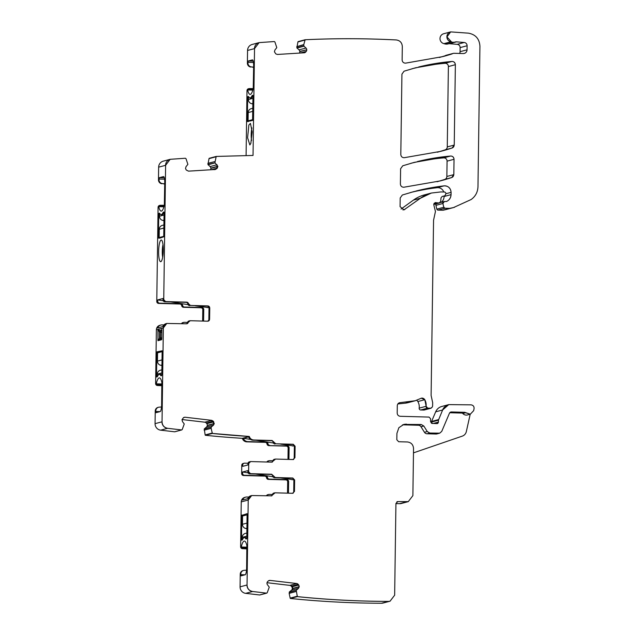 <?xml version="1.0" encoding="UTF-8"?>
<svg xmlns="http://www.w3.org/2000/svg" width="635" height="635" viewBox="0 0 635 635"><rect width="100%" height="100%" fill="white"/><g stroke="black" fill="none" stroke-linecap="round" stroke-linejoin="round"><path stroke-width="0.95" d="M161.79 237.633L159.171 237.561L159.29 229.267L163.854 228.052M163.901 224.933L162.274 225.369A4.151 4.048 75.1 0 0 159.29 229.267M163.957 220.845A1.913 1.865 75.1 0 0 163.116 220.456L163.965 220.123M162.401 214.63L161.123 214.59A19.78 4.215 -88.4 0 1 159.695 213.32L159.472 216.225A4.151 4.048 75.1 0 0 162.87 220.416M163.743 236.347L159.171 237.561M164.036 212.153L163.949 212.177A19.78 4.215 -88.4 0 1 161.742 214.844A19.78 4.215 -88.4 0 1 161.1 214.59M161.941 365.125L161.092 365.347A1.913 1.865 -104.9 0 1 161.933 365.736M161.092 365.347L160.845 365.308A4.151 4.048 -104.9 0 1 157.448 361.117L157.559 352.822L162.131 351.607M161.83 372.943L157.266 374.158L157.226 376.841M157.266 374.158A4.151 4.048 -104.9 0 1 160.25 370.261L161.877 369.824M161.592 375.682A19.78 4.215 -88.4 0 0 160.052 374.19A19.78 4.215 -88.4 0 0 159.393 374.412M246.944 528.312L246.094 528.534A1.913 1.865 -104.9 0 1 246.936 528.923M246.094 528.534L245.848 528.495A4.151 4.048 -104.9 0 1 242.451 524.304L242.562 516.009L247.134 514.794M246.832 536.13L242.268 537.345L242.229 540.02A2.23 0.476 91.6 0 0 242.419 539.782A19.78 4.215 91.6 0 1 244.427 537.599A19.78 4.215 91.6 0 1 245.856 538.869L246.507 538.885M242.268 537.345A4.151 4.048 -104.9 0 1 245.253 533.448L246.88 533.011M246.594 538.861A19.78 4.215 -88.4 0 0 245.054 537.377A19.78 4.215 -88.4 0 0 244.396 537.599M160.449 338.995L160.631 330.986L159.615 330.629L159.409 331.581L159.496 339.415L161.766 338.812L161.854 328.652M161.854 332.399L160.337 332.327L157.932 330.367L157.98 340.709L161.623 339.709M160.274 338.066L157.798 339.86M160.52 339.026L157.98 340.709M161.798 328.493L158.139 329.414L157.932 330.367M161.655 339.646L161.766 338.804M156.377 329.795L163.274 327.962A4.786 4.667 -104.9 0 1 166.719 323.469L166.037 323.652A4.786 4.667 -104.9 0 0 162.885 326.565L157.615 327.962A4.786 4.667 -104.9 0 1 160.774 325.049L159.822 325.303A4.786 4.667 -104.9 0 0 156.377 329.795L155.623 383.548A1.913 1.865 -104.9 0 0 157.432 385.508L161.893 385.707M161.893 385.54L157.98 385.358A1.913 1.865 -104.9 0 1 156.718 384.786L156.361 383.349A19.145 4.08 91.6 0 1 159.385 377.888A19.145 4.08 91.6 0 1 161.854 382.326L161.623 404.852A6.382 1.357 91.6 0 1 160.171 411.583L156.019 412.686L155.781 411.488L160.107 411.599M161.52 406.995L159.25 407.138A3.826 3.731 -104.9 0 0 155.789 410.845L155.781 411.488M155.789 410.845L155.242 410.996L155.067 423.664A6.382 6.223 -104.9 0 0 160.663 430.165L174.601 431.792A0.635 0.619 -104.9 0 0 174.831 431.776L181.729 429.943A0.635 0.619 -104.9 0 1 181.507 429.958L174.601 431.792M156.885 351.869L156.472 376.404L156.591 377.007L157.218 376.841A2.23 0.476 91.6 0 0 157.409 376.595A19.78 4.215 91.6 0 1 159.425 374.412A19.78 4.215 91.6 0 1 160.853 375.682A2.23 0.476 91.6 0 0 161.012 375.825A2.23 0.476 91.6 0 0 161.044 375.825L161.806 374.991L162.139 350.79L156.885 351.869L160.75 351.973M267.041 582.716L289.806 585.383A2.254 2.199 -104.9 0 1 291.282 586.208L291.806 586.883A2.254 2.199 -104.9 0 1 292.291 588.518L292.267 588.74A2.254 2.199 -104.9 0 1 291.473 590.232L289.369 591.963L289.155 593.392A2.23 2.175 -104.9 0 1 289.203 593.582L289.417 593.527M259.604 594.979L266.51 593.138A0.635 0.619 -104.9 0 0 266.724 593.13A0.635 0.619 -104.9 0 1 266.724 593.13L266.795 593.106A0.635 0.619 -104.9 0 1 266.732 593.122L259.834 594.963A0.635 0.619 -104.9 0 1 259.604 594.979L245.666 593.344A6.382 6.223 -104.9 0 1 240.07 586.843L240.244 574.175A3.826 3.731 -104.9 0 1 242.999 570.579L243.546 570.436A3.826 3.731 -104.9 0 1 244.261 570.317L246.523 570.182M246.896 548.894L242.435 548.688A1.913 1.865 -104.9 0 1 240.625 546.727L241.252 501.896A4.786 4.667 -104.9 0 1 244.697 497.403L245.658 497.149A4.786 4.667 -104.9 0 1 246.951 496.999L248.753 497.046M266.438 495.768A1.913 1.865 -104.9 0 1 267.645 494.736L268.597 494.474A1.913 1.865 75.1 0 0 267.295 495.792M287.512 493.157L287.671 481.83L288.623 481.576A1.913 1.865 75.1 0 0 286.782 479.615L269.335 479.131A1.913 1.865 75.1 0 1 267.51 477.488A1.913 1.865 -104.9 0 0 265.692 475.845L244.451 475.266A1.913 1.865 -104.9 0 1 242.602 473.305L241.649 473.559A1.913 1.865 -104.9 0 0 243.491 475.52L244.451 475.266M265.692 475.845L264.731 476.107A1.913 1.865 -104.9 0 1 266.557 477.742A1.913 1.865 -104.9 0 0 268.375 479.385L285.821 479.869A1.913 1.865 -104.9 0 1 287.671 481.83M264.731 476.107L243.491 475.52M248.023 463.264L244.618 463.169A1.913 1.865 75.1 0 0 244.102 463.233L243.141 463.486A1.913 1.865 -104.9 0 0 241.76 465.28L241.649 473.559M266.906 462.018A1.913 1.865 -104.9 0 1 268.113 460.978L269.073 460.724A1.913 1.865 -104.9 0 1 269.589 460.669L272.947 460.756M287.98 459.407L288.139 448.08L289.1 447.826L288.933 459.288A1.913 1.865 -104.9 0 1 288.925 459.43M242.34 438.317L249.237 436.483A963.835 939.856 -104.9 0 1 249.047 436.467A963.835 939.856 -104.9 0 1 212.28 433.459L205.375 435.292A963.835 939.856 -104.9 0 0 242.141 438.309A963.835 939.856 -104.9 0 0 242.34 438.317A4.786 4.667 -104.9 0 0 246.769 441.849L265.208 442.349A1.913 1.865 -104.9 0 1 267.025 443.992A1.913 1.865 -104.9 0 0 268.843 445.635L286.298 446.111A1.913 1.865 -104.9 0 1 288.139 448.08M205.375 435.292A0.635 0.619 -104.9 0 1 205.153 434.919L204.256 428.99L206.47 427.045A2.23 2.175 -104.9 0 0 207.264 425.553L207.288 425.339A2.23 2.175 -104.9 0 0 206.804 423.696L206.28 423.021A2.23 2.175 -104.9 0 0 204.803 422.196L182.039 419.537M155.242 410.996A3.826 3.731 -104.9 0 1 157.996 407.392L158.544 407.249M181.554 323.667A1.913 1.865 -104.9 0 1 182.761 322.636L183.721 322.382A1.913 1.865 75.1 0 0 182.412 323.691M202.629 321.056L202.787 309.729L203.748 309.475A1.913 1.865 75.1 0 0 201.906 307.515L184.452 307.03A1.913 1.865 75.1 0 1 182.634 305.387A1.913 1.865 -104.9 0 0 180.808 303.752L159.568 303.165A1.913 1.865 -104.9 0 1 157.726 301.204L156.774 301.458A1.913 1.865 -104.9 0 0 158.615 303.419L159.568 303.165M180.808 303.752L179.856 304.006A1.913 1.865 -104.9 0 1 181.673 305.649A1.913 1.865 -104.9 0 0 183.499 307.284L200.946 307.769A1.913 1.865 -104.9 0 1 202.787 309.729M179.856 304.006L158.615 303.419M164.298 205.303L160.496 205.272A1.913 1.865 75.1 0 0 160.012 205.327L159.464 205.478A1.913 1.865 -104.9 0 0 158.083 207.272L156.774 301.458M161.83 183.729A3.826 3.731 -104.9 0 1 158.472 179.824L159.012 179.681A3.826 3.731 75.1 0 0 162.377 183.578L164.711 184.063M183.92 417.401L185.055 417.219L183.451 417.687L182.015 419.711L182.467 421.576L184.253 423.982L182.205 429.57L181.57 429.935L167.632 428.308C164.148 427.593 162.282 425.426 162.036 421.807L163.346 327.946L166.791 323.445L186.468 323.802L190.206 320.715L207.708 321.199L209.598 319.334L209.764 307.872L207.915 305.911L190.413 305.435L186.777 302.149L165.584 301.569L163.743 299.609L165.616 165.306L170.148 159.329A6.382 6.223 -104.9 0 1 170.148 159.329A6.382 6.223 -104.9 0 0 165.552 165.322L158.647 167.156L158.472 179.824M158.647 167.156A6.382 6.223 -104.9 0 1 163.235 161.163L170.14 159.329A6.382 6.223 -104.9 0 1 170.243 159.306M170.212 159.306L185.364 158.25L185.991 158.655L187.881 164.354L186.031 166.656L185.523 168.497L186.269 170.029L188.492 171.148L215.281 169.489L217.321 168.1L216.702 168.267L217.313 166.632L210.876 168.346A2.23 2.175 -104.9 0 1 210.479 169.791M210.876 168.346L210.86 168.124A2.23 2.175 -104.9 0 0 210.106 166.584L207.947 164.528L209.01 158.647A0.635 0.619 -104.9 0 1 209.248 158.29L216.217 156.44L253.04 155.44L254.532 48.609L259.128 42.608L274.28 41.553L274.899 41.958L276.789 47.657L274.939 49.959L274.431 51.8L275.812 53.896L277.4 54.451L304.189 52.792A2.23 2.175 -104.9 0 0 305.681 52.046L302.474 52.903M253.619 67.159L251.285 66.881A3.826 3.731 75.1 0 1 247.928 62.984L248.229 61L252.365 59.904A6.382 1.357 91.6 0 1 252.444 59.888A6.382 1.357 91.6 0 1 253.643 65.905L253.238 88.479A19.145 4.08 91.6 0 1 250.111 94.409A19.145 4.08 91.6 0 1 247.737 90.384L246.999 90.575L246.086 155.511M246.999 90.575A1.913 1.865 -104.9 0 1 248.372 88.781L248.92 88.63A1.913 1.865 75.1 0 0 248.126 89.083L247.737 90.384M251.285 66.881L253.619 67.366M250.738 67.032A3.826 3.731 -104.9 0 1 247.38 63.127L247.555 50.459A6.382 6.223 -104.9 0 1 252.151 44.466L259.056 42.632A6.382 6.223 -104.9 0 1 259.151 42.608M305.681 52.046L306.229 51.403A2.23 2.175 -104.9 0 0 306.753 49.792L299.784 51.649A2.23 2.175 -104.9 0 1 299.387 53.094M299.784 51.649L299.768 51.427A2.23 2.175 -104.9 0 0 299.022 49.887L296.855 47.831L297.918 41.95A0.635 0.619 -104.9 0 1 298.156 41.592L305.125 39.743C335.51 38.306 365.911 38.378 396.319 39.957C400.018 40.505 402.019 42.688 402.312 46.49L402.13 59.896C402.336 62 403.479 63.087 405.551 63.151L442.857 56.594L452.564 53.642A3.191 3.111 -104.9 0 0 452.501 53.673A6.382 6.223 -104.9 0 1 451.421 54.126L444.516 55.967A232.259 226.481 -104.9 0 1 439.364 57.491M452.501 53.673L445.595 55.507A6.382 6.223 -104.9 0 1 444.516 55.967M445.595 55.507A3.191 3.111 -104.9 0 1 446.254 55.245L453.231 53.396A3.191 3.111 -104.9 0 1 454.096 53.292L463.248 53.546A3.826 3.731 -104.9 0 0 467.042 49.824L460.073 51.681A3.826 3.731 -104.9 0 1 459.613 53.443M448.731 43.744A3.191 3.111 -104.9 0 1 449.501 43.712L457.224 44.347A3.191 3.111 -104.9 0 1 460.129 47.601L460.073 51.681M467.042 49.824L467.098 45.752A3.191 3.111 -104.9 0 0 464.193 42.489L456.47 41.854A3.191 3.111 -104.9 0 0 455.295 41.989A6.382 6.223 -104.9 0 1 455.001 42.077L448.032 43.934A6.382 6.223 -104.9 0 1 444.516 43.815A6.382 6.223 -104.9 0 0 443.936 43.648A5.104 4.977 -104.9 0 1 443.667 33.75L450.572 31.909A5.104 4.977 -104.9 0 1 450.628 31.893M454.541 207.272A60.619 59.111 -104.9 0 1 453.485 207.566L446.58 209.399A60.619 59.111 -104.9 0 1 443.349 210.161A3.191 3.111 -104.9 0 1 442.658 210.225L438.031 210.098A1.278 1.246 -104.9 0 1 436.832 209.121L435.912 205.351A1.595 1.556 -104.9 0 1 436.396 203.764M444.087 195.993L444.087 196.493A7.66 7.469 -104.9 0 1 441.293 202.303M410.472 192.524A223.329 217.773 -104.9 0 1 437.102 187.706A6.382 6.223 -104.9 0 1 443.762 191.992M455.001 42.077A6.382 6.223 -104.9 0 1 451.533 41.974L446.969 36.909L450.636 31.893L468.384 33.155C475.551 34.441 479.401 38.791 479.933 46.196L477.972 186.658C477.758 192.119 475.472 196.413 471.114 199.541L453.525 207.558L449.628 208.367L445 208.24L443.809 207.264L442.881 203.502L444.413 201.533L446.627 201.446C449.405 200.073 450.882 197.802 451.056 194.635L451.088 192.357C450.644 188.055 448.302 185.888 444.079 185.857L413.925 191.579L402.328 195.016L400.201 197.969L400.074 206.661L404.011 209.828L420.441 198.231L413.472 200.081L401.058 209.034M413.472 200.081A35.092 34.219 -104.9 0 1 424.45 194.881L431.356 193.04A35.092 34.219 -104.9 0 1 431.403 193.032L440.928 191.921L444.857 192.024L446.087 193.334L444.897 195.778L442.182 196.445L441.039 197.802L440.666 201.573L439.095 202.986L435.142 202.629L433.824 204.93L435.443 211.487L433.554 220.234L431.109 395.454L432.665 402.661L432.618 405.955L432.308 407.067L430.784 408.21L427.665 408.122L426.148 406.297L424.823 399.685L421.33 398.201L415.242 400.741L399.598 402.701M431.189 408.17A1.595 1.556 -104.9 0 1 431.149 408.178L424.243 410.012A1.595 1.556 -104.9 0 1 423.815 410.059L420.695 409.98A1.595 1.556 -104.9 0 1 419.171 408.154A10.208 9.954 -104.9 0 0 417.854 401.542A3.191 3.111 -104.9 0 0 416.616 400.328M415.687 400.622A22.336 21.78 -104.9 0 1 415.179 400.756L408.281 402.598A22.336 21.78 -104.9 0 1 405.082 403.185L397.835 403.963M399.574 402.709A3.191 3.111 -104.9 0 1 399.986 402.638L400.05 402.614C398.375 402.931 397.454 403.963 397.296 405.701L397.192 413.02C397.351 414.965 398.375 416.052 400.264 416.29L428.998 417.076L430.53 418.648L430.617 421.965L432.713 423.442L437.253 423.608L438.404 422.116L438.428 420.203L431.459 422.061L431.443 423.339M431.459 422.061A1.595 1.556 -104.9 0 1 431.586 421.45L435.666 411.829A9.573 9.334 -104.9 0 1 441.793 406.471L448.699 404.63A9.573 9.334 -104.9 0 1 448.786 404.614M408.368 501.602A6.382 6.223 -104.9 0 1 408.218 501.65L401.312 503.484A6.382 6.223 -104.9 0 1 399.582 503.682L395.93 503.587M390.136 601.17A6.382 6.223 -104.9 0 1 389.993 601.21L383.088 603.044A6.382 6.223 -104.9 0 1 381.508 603.25A963.835 939.856 -104.9 0 1 290.378 598.48A0.635 0.619 -104.9 0 1 290.155 598.106L289.203 593.582M410.781 163.33A223.329 217.773 -104.9 0 1 443.659 157.885A3.191 3.111 -104.9 0 1 447.072 161.147L446.857 176.466A3.191 3.111 -104.9 0 1 444.722 179.419A223.329 217.773 -104.9 0 1 437.07 181.745M412.044 68.755A223.329 217.773 -104.9 0 1 444.976 63.302A3.191 3.111 -104.9 0 1 448.389 66.556L447.27 146.915A3.191 3.111 -104.9 0 1 445.135 149.86A223.329 217.773 -104.9 0 1 437.364 152.233M160.774 325.049A4.786 4.667 -104.9 0 1 162.076 324.898L163.878 324.945M438.428 420.203L442.635 409.972L448.762 404.614L471.067 404.852C473.258 405.209 474.258 406.519 474.059 408.781L473.631 410.694L470.305 414.203L464.717 412.321L451.247 411.956L449.509 413.083L441.746 431.387L439.706 433.173L429.831 433.03L427.26 431.538L423.799 426.006L421.227 424.513L403.796 424.41L398.867 427.712L396.915 433.403L396.819 439.769L398.669 441.73L407.392 441.968C411.17 442.452 413.218 444.635 413.536 448.508L412.877 495.633L408.281 501.626L397.827 501.594L395.93 503.452L394.652 595.193L390.057 601.194L388.477 601.401C358.045 601.305 327.668 599.718 297.355 596.622L296.227 590.32L298.442 588.383L299.26 586.669L298.783 585.025L296.783 583.525L270.058 580.406L268.541 580.803M267.208 592.757L266.573 593.122L267.208 592.757L269.256 587.169L267.478 584.756A2.23 2.175 -104.9 0 1 266.994 583.12L267.017 582.898A2.23 2.175 -104.9 0 1 267.811 581.406L268.454 580.874A2.23 2.175 -104.9 0 1 270.058 580.406M266.51 593.138L252.643 591.495C249.15 590.78 247.285 588.613 247.039 584.994L248.222 500.047L251.674 495.546L271.867 495.84M246.896 548.719L242.983 548.545A1.913 1.865 -104.9 0 1 241.721 547.973L241.363 546.537A19.145 4.08 91.6 0 1 244.388 541.076A19.145 4.08 91.6 0 1 246.856 545.513L246.626 568.039A6.382 1.357 91.6 0 1 245.173 574.77L241.022 575.874L240.784 574.667L245.11 574.786M243.546 570.436A3.826 3.731 -104.9 0 0 240.792 574.032L240.784 574.667M242.221 540.028L241.594 540.194L241.475 539.591L241.816 515.39L247.078 513.675L246.809 538.17L246.047 539.012A2.23 0.476 91.6 0 1 246.015 539.012A2.23 0.476 91.6 0 1 245.856 538.869M245.658 497.149A4.786 4.667 -104.9 0 0 242.499 500.062L247.761 498.665A4.786 4.667 -104.9 0 1 250.92 495.744L251.603 495.57A4.786 4.667 -104.9 0 1 251.603 495.562A4.786 4.667 -104.9 0 1 251.706 495.538M272.471 494.506L269.121 494.419A1.913 1.865 75.1 0 0 268.597 494.474M288.457 493.181A1.913 1.865 75.1 0 0 288.465 493.038L288.623 481.576M271.351 495.903L275.082 492.816L292.584 493.3L294.481 491.434L294.64 479.973L292.798 478.012L275.296 477.536L271.653 474.25L250.46 473.67L248.618 471.71L248.737 463.431L250.634 461.566L249.364 461.828A1.913 1.865 75.1 0 0 247.983 463.629L247.967 464.939L242.705 466.344L242.721 465.026A1.913 1.865 75.1 0 1 244.102 463.233M292.719 493.292A1.913 1.865 -104.9 0 0 293.727 491.641L293.886 480.171A1.913 1.865 -104.9 0 0 292.044 478.211L274.542 477.734A1.913 1.865 -104.9 0 1 272.725 476.091A1.913 1.865 -104.9 0 0 270.899 474.448L249.714 473.869A1.913 1.865 -104.9 0 1 247.872 471.908L247.888 470.591L242.626 471.995L242.602 473.305M267.764 462.042A1.913 1.865 -104.9 0 1 269.073 460.724M268.843 445.635L287.25 445.857A1.913 1.865 -104.9 0 1 289.1 447.826M269.804 445.381A1.913 1.865 -104.9 0 1 267.986 443.738A1.913 1.865 75.1 0 0 266.16 442.095L247.721 441.595A4.786 4.667 75.1 0 1 243.364 438.285L248.626 436.88A4.786 4.667 75.1 0 0 252.984 440.198L253.738 439.992C251.516 439.801 250.039 438.626 249.309 436.467L212.352 433.435L211.122 428.22L211.336 426.918L213.439 425.196L214.233 423.704L213.249 421.172L211.78 420.346L185.055 417.219M211.122 428.315L204.145 430.07M204.367 428.776L211.225 427.133M213.439 425.196L213.717 423.839L207.264 425.553M206.804 423.696L213.154 422.005L213.725 423.624L214.257 423.481M204.803 422.196L211.09 420.529L213.249 421.172M187.595 322.405L184.237 322.318A1.913 1.865 75.1 0 0 183.721 322.382M203.581 321.08A1.913 1.865 75.1 0 0 203.589 320.937L203.748 309.475M158.083 207.272L158.821 207.081L159.218 205.78A1.913 1.865 75.1 0 1 160.012 205.327M162.377 183.578L164.711 183.856M214.59 169.672L216.122 168.918L213.558 169.601M217.321 168.1L217.829 166.267L214.916 162.679L216.217 156.44M210.106 166.584L216.654 164.846L217.313 166.402L217.829 166.267M215.027 162.893L207.947 164.528M207.875 163.338L214.844 161.584M252.571 120.436L247.317 121.515L247.65 97.322L248.412 96.48A2.23 0.476 91.6 0 1 248.444 96.48A2.23 0.476 91.6 0 1 248.602 96.623A19.78 4.215 91.6 0 0 250.031 97.893A19.78 4.215 91.6 0 0 252.039 95.71A2.23 0.476 91.6 0 1 252.238 95.464L252.865 95.298L252.984 95.901L252.571 120.436M250.841 143.367L249.857 144.931L247.587 137.763L248.88 124.96L250.444 123.412L252.182 131.882L250.841 143.367M253.206 88.606L249.404 88.575A1.913 1.865 75.1 0 0 248.92 88.63M306.753 49.792L299.768 51.427M296.783 46.744L303.744 44.791L303.935 46.196L305.991 48.038A2.23 2.175 -104.9 0 1 306.737 49.57M303.744 44.791L305.125 39.743M452.628 53.626A3.191 3.111 -104.9 0 1 453.231 53.396M451.533 41.974L451.461 41.997A6.382 6.223 -104.9 0 1 451.421 41.981L444.516 43.815M413.472 452.858L462.304 436.118A6.382 6.223 -104.9 0 0 466.336 431.57L470.202 414.226L465.622 412.75M389.993 601.21A6.382 6.223 -104.9 0 1 389.985 601.21A6.382 6.223 -104.9 0 1 388.414 601.416A963.835 939.856 -104.9 0 1 297.283 596.638L290.378 598.48M400.606 168.743L400.391 183.975C400.598 186.079 401.741 187.166 403.804 187.238L440.547 180.856L451.691 177.562L453.827 174.609L454.041 159.29C453.834 157.186 452.699 156.099 450.628 156.035L414.226 162.385L402.741 165.791L400.606 168.743M401.931 74.144L400.804 154.456C401.01 156.559 402.153 157.647 404.217 157.71L440.849 151.336L452.104 148.011L454.239 145.058L455.366 64.706C455.152 62.603 454.017 61.516 451.945 61.444L415.488 67.81L404.058 71.191L401.931 74.144M187.587 322.461L188.27 322.278A1.913 1.865 -104.9 0 1 189.619 320.794L188.936 320.977A1.913 1.865 -104.9 0 0 187.587 322.461A1.913 1.865 -104.9 0 1 186.603 323.802M190.413 305.435L207.169 306.11A1.913 1.865 -104.9 0 1 209.01 308.07L208.851 319.54A1.913 1.865 -104.9 0 1 207.835 321.191M189.667 305.633A1.913 1.865 -104.9 0 1 187.841 303.99A1.913 1.865 -104.9 0 0 186.023 302.347L164.83 301.768A1.913 1.865 -104.9 0 1 162.989 299.807L163.012 298.49L157.742 299.895L157.726 301.204M208.978 307.705L195.294 305.784M188.071 304.649L170.728 301.927M163.219 300.752L157.742 299.895M397.827 501.594L397.312 501.65A1.913 1.865 -104.9 0 1 397.764 501.61L397.827 501.594M430.72 408.226A1.595 1.556 -104.9 0 0 431.149 408.178L423.815 410.059M439.499 202.938A1.595 1.556 -104.9 0 1 439.46 202.954L433.769 204.399M420.441 198.231L431.356 193.04A35.092 34.219 -104.9 0 0 420.378 198.247M442.881 203.502L442.809 203.517A1.595 1.556 -104.9 0 1 443.968 201.589L444.413 201.533M215.281 169.489L215.686 169.426M207.708 321.199L208.224 321.135M189.69 320.778L190.206 320.715M186.468 323.802L186.992 323.739M182.205 429.57L181.507 429.958M250.634 461.566L271.82 462.153L275.55 459.065L293.052 459.542L294.95 457.684L295.108 446.222L293.267 444.262L275.765 443.786L272.121 440.5L253.738 439.992M293.052 459.542L293.568 459.486M271.756 462.169L273.622 460.629L272.939 460.804A1.913 1.865 -104.9 0 1 274.28 459.327L275.55 459.065M271.82 462.153L272.344 462.089M292.584 493.3L293.1 493.236M274.526 492.887L275.082 492.816M274.495 492.895L273.812 493.077A1.913 1.865 -104.9 0 0 272.463 494.562A1.913 1.865 -104.9 0 1 271.478 495.903M293.862 479.806L280.178 477.885M272.947 476.75L255.603 474.028M248.094 472.853L242.626 471.995M272.939 460.804A1.913 1.865 -104.9 0 1 271.955 462.145M275.765 443.786L292.513 444.46A1.913 1.865 -104.9 0 1 294.362 446.421L294.195 457.883A1.913 1.865 -104.9 0 1 293.187 459.542M275.011 443.984A1.913 1.865 -104.9 0 1 273.193 442.341L273.947 442.143M252.984 440.198L271.375 440.698A1.913 1.865 -104.9 0 1 273.193 442.341M294.33 446.056L280.646 444.135M273.415 443L256.072 440.277M250.531 439.412L243.364 438.285M293.703 479.322L292.076 479.758M292.552 446.008L294.18 445.572M253.675 440.015A4.786 4.667 75.1 0 1 249.237 436.483L249.309 436.467M205.153 434.919L212.058 433.086A0.635 0.619 -104.9 0 0 212.28 433.459L212.352 433.435M208.828 307.221L207.201 307.658M158.821 207.081A19.145 4.08 -88.4 0 0 161.195 211.106A19.145 4.08 -88.4 0 0 164.33 205.176L164.727 182.602A6.382 1.357 -88.4 0 0 163.536 176.586A6.382 1.357 -88.4 0 0 163.449 176.601L159.314 177.697L159.012 179.681M159.48 238.244L163.735 236.799L164.068 212.598L163.957 211.995L163.33 212.161A2.23 0.476 -88.4 0 0 163.131 212.407A19.78 4.215 -88.4 0 1 161.123 214.59M159.695 213.32A2.23 0.476 -88.4 0 0 159.528 213.177A2.23 0.476 -88.4 0 0 159.504 213.177L158.742 214.019L158.401 238.212M161.933 260.064A10.851 2.31 -88.4 0 0 163.266 248.571A10.851 2.31 -88.4 0 0 161.536 240.109A10.851 2.31 -88.4 0 0 159.964 241.657A10.851 2.31 -88.4 0 0 158.679 254.46A10.851 2.31 -88.4 0 0 160.949 261.628A10.851 2.31 -88.4 0 0 161.933 260.064M163.005 244.642A8.93 1.905 -88.4 0 0 162.862 245.285A8.93 1.905 -88.4 0 0 162.663 257.183M251.92 127.945A8.93 1.905 -88.4 0 0 251.777 128.588A8.93 1.905 -88.4 0 0 251.571 140.486M296.791 46.641L303.816 44.569M470.265 414.211L467.503 414.949A4.786 4.667 -104.9 0 1 462.812 413.496A1.278 1.246 -104.9 0 0 461.915 413.067L449.699 412.734M439.666 433.181L436.904 433.919A3.191 3.111 -104.9 0 1 436.039 434.022L427.03 433.776A3.191 3.111 -104.9 0 1 424.458 432.284L420.997 426.752A3.191 3.111 -104.9 0 0 418.425 425.259L403.59 424.847A9.573 9.334 -104.9 0 0 402.431 424.894M290.155 598.106L297.061 596.273A0.635 0.619 -104.9 0 0 297.283 596.638L297.355 596.622M250.706 120.936L248.079 120.864L248.198 112.57L252.77 111.355M252.809 108.236L251.182 108.672A4.151 4.048 75.1 0 0 248.198 112.57M252.865 104.148A1.913 1.865 75.1 0 0 252.024 103.759L252.881 103.426M248.602 96.615L248.38 99.528A4.151 4.048 75.1 0 0 251.777 103.719M252.651 119.65L248.079 120.864M252.952 95.456L252.238 95.464M250.007 97.893A19.78 4.215 -88.4 0 0 250.65 98.147A19.78 4.215 -88.4 0 0 252.865 95.48M163.116 220.456L163.965 220.234M159.472 216.225L164.036 215.011M160.845 365.308L161.941 365.014M162.012 359.902L157.448 361.117M245.848 528.495L246.944 528.201M247.015 523.089L242.451 524.304M160.266 337.828L161.782 337.836M161.885 330.652L160.631 330.986L161.877 331.041M158.139 329.414L159.615 330.629L161.893 330.025M156.361 383.349L155.623 383.548M160.663 430.165L167.569 428.323A6.382 6.223 -104.9 0 1 161.965 421.823L155.067 423.664M161.901 384.929L156.718 384.786M156.297 383.818L161.917 383.969M157.98 385.358L157.432 385.508M156.813 352.203L159.599 352.282M156.472 376.404L157.234 376.428M160.853 375.682L161.504 375.706M289.806 585.383L291.933 586.034L298.252 584.359M296.783 583.525L290.505 585.2M245.666 593.344L252.643 591.495M252.571 591.51A6.382 6.223 -104.9 0 1 246.967 585.01L240.07 586.843M241.252 501.896L248.222 500.047M241.363 546.537L240.625 546.727M240.792 574.032L240.244 574.175M242.983 548.545L242.435 548.688M248.158 500.062A4.786 4.667 -104.9 0 1 251.603 495.57L251.674 495.546M287.965 493.173L288.465 493.038M285.821 479.869L286.782 479.615M268.375 479.385L269.335 479.131M266.557 477.742L267.51 477.488M247.983 463.629L248.737 463.431M241.76 465.28L242.721 465.026M247.872 471.908L248.618 471.71M288.933 459.288L288.433 459.415M287.25 445.857L286.298 446.111M267.986 443.738L267.025 443.992M265.208 442.349L266.16 442.095M246.769 441.849L247.721 441.595M210.891 428.379L204.152 430.173M210.923 427.212L204.256 428.99M213.019 425.307L206.47 427.045M213.717 423.839L214.233 423.704M213.725 423.624L207.288 425.339M213.154 422.005L213.781 421.838M212.59 421.346L206.28 423.021M211.09 420.529L211.78 420.346M184.364 417.401L183.539 417.624M203.081 321.072L203.589 320.937M200.946 307.769L201.906 307.515M183.499 307.284L184.452 307.03M181.673 305.649L182.634 305.387M216.122 168.918L216.773 168.743M216.702 168.267L211.13 169.751M217.313 166.632L217.845 166.489M217.313 166.402L210.86 168.124M216.654 164.846L217.083 164.735M214.709 162.981L208.058 164.751M214.606 161.647L207.867 163.441M209.01 158.647L215.979 156.797M247.555 50.459L254.532 48.609M247.928 62.984L247.38 63.127M254.46 48.625A6.382 6.223 -104.9 0 1 259.056 42.632L259.128 42.608M306.229 51.403L300.045 53.054M305.991 48.038L299.022 49.887M303.935 46.196L296.966 48.054M303.832 45.982L296.855 47.831M297.918 41.95L304.895 40.1M451.485 54.11L451.421 54.126A232.259 226.481 -104.9 0 1 443.865 56.324M467.098 45.752L460.129 47.601M464.193 42.489L457.224 44.347M456.47 41.854L449.501 43.712M451.421 41.981A6.382 6.223 -104.9 0 0 450.842 41.815L443.936 43.648M450.913 41.799L450.842 41.815A5.104 4.977 -104.9 0 1 450.572 31.909L450.644 31.893M453.525 207.558L453.461 207.574A60.619 59.111 -104.9 0 1 453.461 207.574A60.619 59.111 -104.9 0 1 450.255 208.328L443.349 210.161M450.326 208.304L450.255 208.328A3.191 3.111 -104.9 0 1 449.556 208.383L442.658 210.225M438.031 210.098L445 208.24M444.929 208.256A1.278 1.246 -104.9 0 1 443.738 207.28L436.832 209.121M442.809 203.517L435.912 205.351M443.984 201.589L440.134 202.613M444.087 196.493L450.985 194.651A7.66 7.469 -104.9 0 1 446.564 201.47A1.595 1.556 -104.9 0 1 446.373 201.533M415.877 191.071A223.329 217.773 -104.9 0 1 444.008 185.872A6.382 6.223 -104.9 0 1 451.017 192.373L451.088 192.357M451.017 192.373L446.08 193.683M444.079 185.857L437.102 187.706M403.955 209.844A3.191 3.111 -104.9 0 0 404.94 209.375L402.907 209.915M433.769 204.462L439.46 202.954A1.595 1.556 -104.9 0 1 439.023 203.002M433.856 203.875L437.396 202.938M437.325 202.954A3.191 3.111 -104.9 0 1 436.245 202.724L434.165 203.279M435.11 202.644A1.913 1.865 -104.9 0 1 436.245 202.724L436.308 202.708M420.695 409.98L427.665 408.122M427.601 408.138A1.595 1.556 -104.9 0 1 426.077 406.313L419.171 408.154M421.322 398.201A3.191 3.111 -104.9 0 1 424.759 399.701L417.854 401.542M424.823 399.685L424.759 399.701A10.208 9.954 -104.9 0 1 426.077 406.313L426.148 406.297M415.242 400.741L415.171 400.756A22.336 21.78 -104.9 0 1 415.171 400.764A22.336 21.78 -104.9 0 1 411.988 401.352L405.082 403.185M399.986 402.638L399.161 402.852M432.713 423.442L432.649 423.466A3.191 3.111 -104.9 0 1 432.903 423.386L432.364 423.529M437.237 423.616A1.595 1.556 -104.9 0 0 438.333 422.132L434.054 423.267M438.364 420.219A1.595 1.556 -104.9 0 1 438.491 419.616L431.586 421.45M435.666 411.829L442.635 409.972M442.571 409.988A9.573 9.334 -104.9 0 1 448.699 404.63L448.762 404.614M408.281 501.626L408.21 501.65A6.382 6.223 -104.9 0 1 408.21 501.65A6.382 6.223 -104.9 0 1 406.487 501.848L399.582 503.682M397.764 501.61L396.835 501.856M388.477 601.401L381.508 603.25M289.385 593.296L296.124 591.503M289.258 592.169L296.227 590.32M296.061 591.518L289.385 593.193M296.164 590.336L289.369 591.963M291.473 590.232L298.442 588.383M291.902 590.121L292.783 588.605L292.267 588.74M292.291 588.518L299.26 586.669M298.379 588.399L299.172 586.907L292.783 588.605M299.188 586.684L298.712 585.041L291.806 586.883M292.425 586.716L292.814 588.383M291.282 586.208L291.933 586.034M417.393 161.568A223.329 217.773 -104.9 0 1 450.556 156.051A3.191 3.111 -104.9 0 1 453.977 159.306L447.072 161.147M450.628 156.035L443.659 157.885M446.857 176.466L453.763 174.633A3.191 3.111 -104.9 0 1 451.62 177.578L444.722 179.419M451.691 177.562L451.62 177.578A223.329 217.773 -104.9 0 1 442.27 180.388M447.27 146.915L454.176 145.082A3.191 3.111 -104.9 0 1 452.041 148.026L445.135 149.86M452.104 148.011L452.041 148.026A223.329 217.773 -104.9 0 1 442.595 150.868M418.632 66.993A223.329 217.773 -104.9 0 1 451.882 61.468A3.191 3.111 -104.9 0 1 455.295 64.722L455.366 64.706M455.295 64.722L448.389 66.556M451.945 61.444L444.976 63.302M296.712 583.549A2.23 2.175 -104.9 0 1 298.18 584.375M241.308 547.005L246.92 547.156M246.904 548.108L241.721 547.973M241.475 539.591L242.237 539.607M241.816 515.39L244.602 515.469M241.887 515.056L245.753 515.16M248.666 463.447L250.563 461.589M248.555 471.726A1.913 1.865 -104.9 0 0 250.396 473.686L249.714 473.869M271.375 440.698L272.121 440.5M164.83 301.768L165.513 301.585A1.913 1.865 -104.9 0 1 163.671 299.625L162.989 299.807M163.909 206.812L158.774 206.669M159.314 177.697L164.306 177.832M164.56 179.197L159.028 179.046M164.148 205.915L159.218 205.78M163.33 212.161L163.949 212.177M163.854 212.423L163.131 212.407M158.885 213.344L159.512 213.36M159.496 214.035L158.742 214.019M253.063 89.218L248.126 89.083M247.936 62.349L253.468 62.5M253.214 61.135L248.229 61M252.817 90.114L247.69 89.972M248.396 121.547L247.317 121.515M247.65 97.322L248.412 97.338M248.42 96.663L247.801 96.647M252.762 95.726L252.039 95.71M461.915 413.067L464.645 412.337L465.55 412.766L462.812 413.496M186.968 323.747A1.913 1.865 75.1 0 0 188.27 322.278L188.341 322.262M208.851 319.54L209.598 319.334M208.209 321.135A1.913 1.865 75.1 0 0 209.534 319.357M209.01 308.07L209.764 307.872M207.169 306.11L207.915 305.911M209.693 307.896A1.913 1.865 75.1 0 0 207.851 305.927M190.349 305.451A1.913 1.865 -104.9 0 1 188.524 303.808L187.841 303.99M186.023 302.347L186.777 302.149M188.595 303.792L188.524 303.808A1.913 1.865 75.1 0 0 186.706 302.165M403.765 424.418L406.392 424.109M406.321 424.124L403.59 424.847M423.799 426.006L421.156 424.529L418.425 425.259M423.736 426.022L420.997 426.752M429.831 433.03L427.188 431.554L424.458 432.284M429.768 433.046L427.03 433.776M439.706 433.173L436.039 434.022M451.183 411.972L450.255 412.218M275.701 443.801L272.058 440.515M292.513 444.46L293.267 444.262M294.362 446.421L295.108 446.222M295.045 446.238L293.203 444.278M294.195 457.883L294.95 457.684M292.989 459.565L294.886 457.7M275.487 459.081L273.685 460.605M270.899 474.448L271.653 474.25M275.296 477.536L273.471 475.893M272.725 476.091L273.407 475.909L271.582 474.266M275.225 477.552L274.542 477.734M292.044 478.211L292.798 478.012M293.886 480.171L294.64 479.973M294.569 479.996L292.727 478.028M293.727 491.641L294.481 491.434M292.513 493.316L294.41 491.458M271.28 495.919L273.217 494.355M272.463 494.562L275.011 492.839M252.024 103.759L252.873 103.537M248.38 99.528L252.952 98.314M160.171 339.074L161.766 338.645M159.425 374.412L160.695 374.444M244.427 537.599L245.697 537.631M251.309 97.933L250.031 97.893"/></g></svg>
